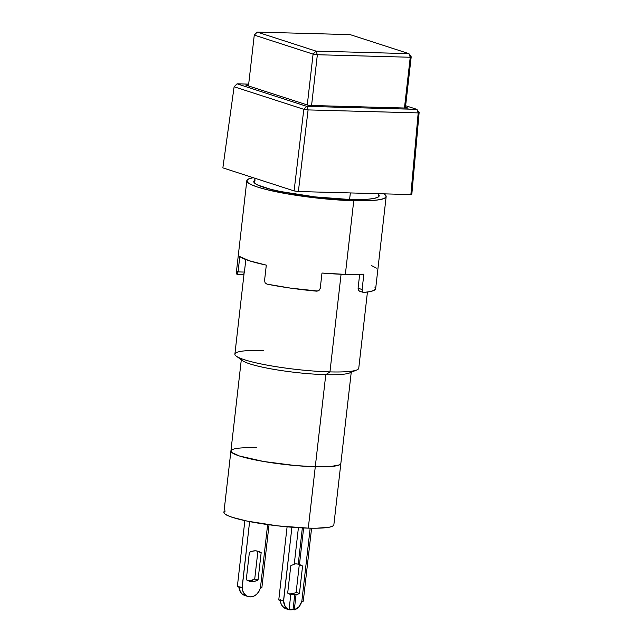 <?xml version="1.0" encoding="UTF-8"?>
<svg xmlns="http://www.w3.org/2000/svg" width="642" height="642" viewBox="0 0 642 642"><rect width="100%" height="100%" fill="white"/><g stroke="black" fill="none" stroke-linecap="round" stroke-linejoin="round"><path stroke-width="0.96" d="M351.334 371.421A55.324 7.319 -173.5 0 1 325.775 374.671L329.956 371.895L325.775 374.671A55.324 7.319 6.5 0 0 349.657 372.938L356.864 369.936A62.33 8.242 -173.5 0 1 329.956 371.895L341.079 274.246L329.956 371.895A62.33 8.242 6.5 0 0 358.758 368.227L367.441 292.03M350.347 192.937L349.593 199.51L350.347 192.937M333.84 524.963L332.516 526.247L329.137 527.242L316.787 528.206L308.288 528.141L315.278 466.758A55.324 7.319 -173.5 0 1 259.007 460.659A55.324 7.319 -173.5 0 1 230.911 450.981A55.324 7.319 6.5 0 0 259.007 460.659A55.324 7.319 6.5 0 0 315.278 466.758L295.272 465.554L263.597 461.486L239.434 455.989L231.714 452.441L230.919 450.909L232.243 449.625L230.919 450.909L231.714 452.441L239.434 455.989L263.597 461.486L295.272 465.554L315.278 466.758A55.324 7.319 6.5 0 0 340.846 463.508A55.324 7.319 -173.5 0 1 315.278 466.758L330.815 466.517L339.514 464.864L340.83 463.58L339.514 464.864L330.815 466.517L315.278 466.758L325.775 374.671L308.288 528.141A55.324 7.319 6.5 0 0 333.848 524.899L351.238 372.272M313.079 54.121L317.357 54.73L316.049 51.127L313.079 54.121L316.049 51.127L408.938 53.647L410.246 57.25L411.209 56.785L408.938 53.647L350.131 34.62L257.241 32.1L316.049 51.127L257.241 32.1L254.272 35.101L257.241 32.1L350.131 34.62L408.938 53.647L316.049 51.127L317.357 54.73L311.571 105.497L317.357 54.73L410.246 57.25L408.938 53.647L411.209 56.785L405.367 108.041L411.209 56.785L410.246 57.25L404.46 108.016L410.246 57.25L317.357 54.73L313.079 54.121L307.285 104.951L313.079 54.121L254.272 35.101L248.478 85.932L254.272 35.101L313.079 54.121M308.73 105.416L245.774 85.057L248.574 85.129L245.774 85.057L308.73 105.416L408.16 108.121L308.73 105.416M405.455 107.246L408.16 108.121L405.455 107.246M418.183 112.904L419.138 112.438L416.867 109.357L418.183 112.904L308.088 109.918L306.772 106.363L416.867 109.357L405.632 105.721L416.867 109.357L418.183 112.904L419.138 112.438L416.867 109.357L306.772 106.363L303.81 109.317L308.088 109.918L306.772 106.363L303.81 109.317L234.113 86.766L237.075 83.821L306.772 106.363L237.075 83.821L248.687 84.134L237.075 83.821L234.113 86.766L222.862 167.875L294.092 190.923L303.81 109.317L308.088 109.918L298.37 191.525L294.092 190.923L303.81 109.317L234.113 86.766L222.862 167.875L294.092 190.923L298.37 191.525L410.88 194.582L418.183 112.904L308.088 109.918L298.37 191.525L410.88 194.582L418.183 112.904M419.138 112.438L411.843 194.117L410.88 194.582L411.843 194.117L419.138 112.438M244.008 274.11L234.892 354.119A62.33 8.242 6.5 0 0 266.542 365.025A62.33 8.242 6.5 0 0 329.956 371.895A62.33 8.242 -173.5 0 1 236.352 356.206L242.7 360.748A55.324 7.319 6.5 0 0 325.775 374.671A55.324 7.319 -173.5 0 1 269.496 368.58A55.324 7.319 -173.5 0 1 241.4 358.902M236.352 356.206A62.33 8.242 -173.5 0 1 263.693 350.46M289.558 594.147L296.034 594.693A15.585 12.928 107.9 0 0 299.453 593.449L302.575 566.035A15.585 12.928 107.9 0 0 299.453 564.615L303.634 527.981L299.453 564.615L298.217 564.214L302.35 527.917L298.217 564.214A15.585 12.928 107.9 0 0 295.633 563.837A15.585 12.928 -72.1 0 1 298.217 564.214L299.453 564.615A15.585 12.928 -72.1 0 1 299.926 564.759A15.585 12.928 -72.1 0 1 302.575 566.035L299.26 564.968A15.585 12.928 107.9 0 0 297.631 564.069M249.89 580.866A15.585 12.928 107.9 0 0 252.547 580.625L251.303 580.224A15.585 12.928 107.9 0 0 254.73 578.98L258.036 580.047A15.585 12.928 -72.1 0 1 251.961 581.532L249.89 580.866A15.585 12.928 107.9 0 0 252.547 580.625L251.303 580.224A15.585 12.928 107.9 0 0 254.73 578.98L257.851 551.566A15.585 12.928 107.9 0 0 256.808 550.956A15.585 12.928 107.9 0 1 257.851 551.566L254.73 578.98L258.036 580.047L261.166 552.642L257.851 551.566L261.166 552.642L258.036 580.047L255.035 581.195L251.961 581.532A15.585 12.928 -72.1 0 1 248.919 581.01A15.585 12.928 -72.1 0 1 246.263 579.734L249.385 552.321L246.263 579.734L248.984 581.034L251.961 581.532L249.89 580.866A15.585 12.928 107.9 0 1 247.9 580.625A15.585 12.928 107.9 0 0 249.89 580.866M238.912 587.077A10.906 9.044 107.9 0 0 244.337 595.286L245.581 595.688A10.906 9.044 107.9 0 0 246.014 595.848L248.085 596.514A10.906 9.044 -72.1 0 1 242.203 587.422L249.61 521.585L242.106 587.422L237.428 586.459M261.816 587.655L260.331 587.92A10.906 9.044 -72.1 0 1 250.22 596.883A10.906 9.044 -72.1 0 1 248.085 596.514M295.633 563.837A15.585 12.928 107.9 0 0 294.293 563.877A15.585 12.928 -72.1 0 1 295.633 563.837M294.221 564.478L298.41 527.7L294.221 564.478A15.585 12.928 107.9 0 0 290.802 565.714L287.68 593.128A15.585 12.928 107.9 0 0 290.794 594.548L289.871 594.251L290.794 594.548L289.06 609.756L290.794 594.548A15.585 12.928 -72.1 0 1 290.328 594.412A15.585 12.928 -72.1 0 1 287.68 593.128L290.802 565.714A15.585 12.928 -72.1 0 1 294.221 564.478M245.581 595.688L242.122 593.946L240.397 591.9L238.888 586.355M251.239 580.817L251.303 580.224L251.239 580.817M288.691 609.635A10.906 9.044 -72.1 0 1 288.25 609.507A10.906 9.044 -72.1 0 1 287.825 609.354L289.06 609.756L286.854 608.415L285.12 606.369L283.523 600.824L291.901 527.242L283.612 600.824A10.906 9.044 -72.1 0 0 289.06 609.756L293.057 609.499L294.79 594.291L293.057 609.499A10.906 9.044 -72.1 0 1 289.069 609.723L288.699 609.643M288.715 593.738A15.585 12.928 107.9 0 0 296.139 592.373L299.453 593.449A15.585 12.928 -72.1 0 1 296.034 594.693L294.301 609.9L293.057 609.499L294.301 609.9L296.034 594.693L294.79 594.291A15.585 12.928 -72.1 0 1 289.719 594.187M311.587 528.214L303.281 601.137A3.114 0.409 6.5 0 1 301.836 601.313L310.166 528.189L301.836 601.313L298.987 606.746L294.301 609.9A10.906 9.044 -72.1 0 0 301.74 601.313L303.233 601.048M244.867 520.606L237.355 586.531A3.114 0.409 6.5 0 0 238.936 587.077A3.114 0.409 6.5 0 0 242.106 587.422L242.812 591.073L244.522 594.099L247.09 596.113L250.22 596.883L253.494 596.29L256.511 594.42L258.887 591.507L260.427 587.92A3.114 0.409 6.5 0 0 261.864 587.735L269.038 524.779M267.642 524.578L260.427 587.92L267.642 524.578M249.385 552.321A15.585 12.928 -72.1 0 1 258.509 551.358A15.585 12.928 -72.1 0 1 261.166 552.642L258.437 551.334L255.46 550.836L252.386 551.173L249.385 552.321M287.094 526.833L278.764 599.933A3.114 0.409 6.5 0 0 280.353 600.479A3.114 0.409 6.5 0 0 283.523 600.824L278.845 599.853M280.329 600.471A10.906 9.044 107.9 0 0 286.18 608.841L288.25 609.507M299.26 564.968L302.575 566.035L299.453 593.449L296.139 592.373L299.26 564.968L296.139 592.373M280.297 599.748L280.915 603.4L282.616 606.417L286.308 608.881M293.137 593.521L290.064 593.858M256.471 447.731A55.324 7.319 -173.5 0 0 230.911 450.981L223.922 512.372A55.324 7.319 6.5 0 0 252.009 522.05A55.324 7.319 6.5 0 0 308.288 528.141L277.529 525.846L247.226 521.111L232.436 517.372L227.589 515.542L224.724 513.833L223.93 512.3L225.246 511.016M378.266 194.149L379.173 195.89L377.665 197.359L373.805 198.49L367.746 199.245L350.026 199.518A63.109 8.346 -173.5 0 1 285.818 192.568A63.109 8.346 -173.5 0 1 253.775 181.525A63.109 8.346 -173.5 0 1 254.689 180.314M243.607 274.64L244.409 272.08L245.83 259.561L244.409 272.08L238.054 271.903L239.803 256.559A70.122 9.277 6.5 0 0 266.31 265.13L264.56 280.474L265.13 282.865L266.936 284.109A70.122 9.277 6.5 0 0 316.594 291.163L318.986 290.513L320.238 288.386L321.987 273.035A70.122 9.277 6.5 0 0 345.356 274.391A70.122 9.277 6.5 0 0 363.853 274.174L362.104 289.518L362.457 291.693L363.701 292.439A70.122 9.277 6.5 0 0 375.658 288.691L386.155 196.604A70.122 9.277 -173.5 0 1 353.75 200.729L345.356 274.391L353.75 200.729A70.122 9.277 -173.5 0 1 282.416 193.001A70.122 9.277 -173.5 0 1 246.801 180.731A70.122 9.277 -173.5 0 1 253.173 177.682L248.494 179.014L246.817 180.643L247.82 182.577L251.463 184.752L257.603 187.071L266.005 189.454L288.234 194.044L314.757 197.808L353.75 200.729L373.443 200.416L380.176 199.582L384.462 198.322L386.139 196.693L385.136 194.759L383.884 193.844A70.122 9.277 -173.5 0 1 386.155 196.604M246.801 180.731L236.312 272.818A70.122 9.277 6.5 0 0 237.115 274.463L238.054 271.903L239.803 256.559L249.208 260.74L266.31 265.13L264.56 280.474L265.13 282.865L266.936 284.109L290.714 288.146L317.846 291.059L318.986 290.513L320.238 288.386L321.987 273.035L345.356 274.391L363.853 274.174L362.104 289.518L358.084 288.218L359.664 274.383L358.084 288.218L358.421 290.393L359.584 291.115L358.413 290.377M376.364 268.115L371.253 265.467M374.856 287.038L375.626 288.868L373.973 290.409L369.952 291.612L363.701 292.439L362.449 291.677M362.104 289.55L358.084 288.218M363.701 292.439L363.019 292.287M378.555 194.43A63.109 8.346 -173.5 0 1 379.181 195.818A63.109 8.346 -173.5 0 1 350.026 199.518L314.933 196.893L280.361 191.493L271.052 189.374L257.964 185.145L254.689 183.187L253.783 181.445L255.291 179.977M243.775 274.615L244.409 272.08L238.054 271.903L237.115 274.463L236.344 272.641L237.997 271.101M378.266 197.022L378.644 193.707M230.911 450.981L241.304 359.753M254.401 182.914L254.93 178.251M363.26 292.391L359.167 291.067M243.671 274.68L237.203 274.511"/></g></svg>
